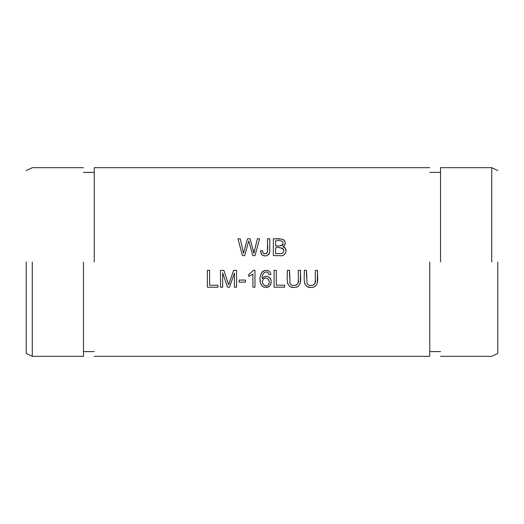 <?xml version="1.0" encoding="UTF-8"?>
<svg xmlns="http://www.w3.org/2000/svg" width="524" height="524" viewBox="0 0 524 524"><rect width="100%" height="100%" fill="white"/><g stroke="black" fill="none" stroke-linecap="round" stroke-linejoin="round"><path stroke-width="0.79" d="M94.248 262L94.248 167.68L94.248 262M429.752 262L429.752 356.32L429.752 262M207.399 287.204L217.925 287.204L217.925 285.22L209.626 285.22L209.626 270.364L207.399 270.364L207.399 287.204M298.326 270.364L298.326 280.085C299.735 284.977 292.458 287.63 290.027 283.504L289.536 270.364L287.309 270.364C287.722 276.528 284.735 288.03 294.423 287.486C303.317 286.87 299.944 276.259 300.553 270.364L298.326 270.364M270.81 273.58L269.474 271.406C260.12 266.009 256.668 283.392 263.677 287.021C269.153 287.905 271.615 285.56 271.072 279.98C268.753 275.69 265.806 275.205 262.229 278.519C261.568 275.349 264.587 269.88 268.157 272.88L268.936 274.648L270.993 274.484L268.936 274.648L268.157 272.88M274.098 287.204L284.624 287.204L284.624 285.22L276.325 285.22L276.325 270.364L274.098 270.364L274.098 287.204M220.506 287.204L222.661 287.204L222.661 272.866L227.534 287.204L229.538 287.204L234.431 273.109L234.431 287.204L236.586 287.204L236.586 270.364L233.586 270.364L228.654 284.781L223.866 270.364L220.506 270.364L220.506 287.204M315.317 270.364L315.317 280.085C316.732 284.977 309.448 287.63 307.018 283.504L306.533 270.364L304.3 270.364C304.719 276.528 301.726 288.03 311.42 287.486C320.315 286.87 316.941 276.259 317.551 270.364L315.317 270.364M254.972 287.204L254.972 270.292L253.636 270.292L248.762 274.517L248.762 276.521L252.902 274.026L252.902 287.204L254.972 287.204M273.364 255.64L279.79 255.64C285.357 257.146 288.901 248.33 282.914 246.673C286.156 243.922 285.966 241.407 282.331 239.141L273.364 238.793L273.364 255.64M239.108 282.148L245.461 282.148L245.461 280.071L239.108 280.071L239.108 282.148M242.422 255.64L244.701 255.64L248.769 240.83L252.843 255.64L254.992 255.64L259.609 238.793L257.369 238.793L253.891 253.282L250.164 238.793L247.479 238.793L243.516 253.282L240.241 238.793L237.955 238.793L242.422 255.64M260.625 252.188L260.552 250.858L261.686 254.651C265.609 256.989 268.288 256.066 269.722 251.887L269.814 238.793L267.581 238.793C266.998 243.542 268.832 249.208 266.513 253.551C263.952 254.343 262.635 253.354 262.563 250.583L260.552 250.858L262.563 250.583L262.943 252.673M26.2 262L26.2 353.418L26.2 262M32.272 262L32.272 356.32L32.272 262M83.467 262L83.467 356.32L83.467 262M497.8 262L497.8 353.418L497.8 262M491.728 262L491.728 167.68L491.728 262M440.533 262L440.533 167.68L440.533 262M248.762 274.517L253.636 270.292M317.551 270.364L317.295 283.012M314 287.001L312.939 287.309M310.503 287.486L306.926 286.582M304.719 283.654L304.411 282.141M306.533 270.364L306.52 276.62M307.084 283.641L307.405 284.126M307.752 284.493L309.239 285.285M310.817 285.488L312.736 285.246M313.542 284.925L313.935 284.67M314.328 284.303L314.852 283.412M315.009 282.927L315.317 280.085M227.436 281.041L228.654 284.781M230.285 279.947L231.385 276.738M234.431 273.109L229.538 287.204M227.534 287.204L222.661 272.866M275.591 245.874L275.591 240.785C278.205 240.758 283.255 239.743 283.052 243.765C281.381 245.933 278.899 246.634 275.591 245.874L277.812 245.9M275.591 253.649L275.591 247.859C279.01 246.824 286.654 248.487 282.593 253.112L281.309 253.57L275.591 253.649L281.309 253.57L282.593 253.112L283.595 251.847L283.667 249.915M273.364 238.793L280.032 238.8M283.13 239.481L283.7 239.861M284.277 240.424L284.735 241.099M284.84 241.295L285.18 242.285M285.266 243.129L285.246 243.509M285.082 244.263L284.781 244.963M284.362 245.573L283.923 246.018M283.491 249.45L283.288 249.11M283.17 248.959L282.665 248.487M282.41 248.337L281.67 248.062M282.914 246.673L285.331 248.297L286.084 250.858M285.534 253.066L284.493 254.402M284.034 254.736L283.641 254.952M280.602 245.815L282.233 245.252M282.469 245.042L282.764 244.656M282.901 244.361L283.032 243.876M282.96 242.533L282.403 241.551M240.241 238.793L243.516 253.282L245.894 244.42M253.171 249.594L253.891 253.282L254.749 249.548M254.9 248.952L257.369 238.793M249.843 244.774L248.769 240.83M247.151 246.784L245.54 252.614M261.686 254.651L261.063 253.721M263.323 253.262L263.926 253.701M264.063 253.76L266.513 253.551M267.456 252.149L267.581 238.793M269.814 238.793L269.749 251.658M269.67 252.254L269.192 253.78M268.917 254.225L268.353 254.847M266.546 255.758L264.122 255.863M263.225 255.647L262.537 255.332M262.93 279.954L262.668 280.687M262.583 282.331L262.635 282.672M262.701 282.947L263.493 284.578M263.939 285.036L265.295 285.711M266.873 285.652L267.286 285.482M267.679 285.246L268.236 284.735C264.849 288.311 260.402 281.978 263.526 279.115C267.109 275.598 271.281 281.781 268.236 284.735M267.666 272.454L267.129 272.179M266.67 272.048L265.367 272.074M264.803 272.277L263.376 273.58M262.989 274.242L262.393 276.207M262.229 278.519L263.127 277.471M265.406 276.364L267.699 276.469M268.72 276.908L270.358 278.441M270.77 279.161L271.177 280.438M271.209 282.809L269.781 285.908M269.185 286.458L268.445 286.929M267.62 287.263L266.389 287.479M264.469 287.296L263.33 286.844M262.327 286.13L260.723 283.556M260.317 281.729L260.166 279.705M260.389 276.233L260.742 274.661M261.293 273.286L262.439 271.72M262.714 271.471L263.507 270.934M264.312 270.581L266.212 270.292M267.712 270.476L268.471 270.751M268.72 284.028L268.956 283.451M269.166 281.467L268.956 280.333M268.72 279.777L267.646 278.598M267.063 278.303L266.605 278.172M265.085 278.198L264.541 278.388M264.024 278.683L263.526 279.115M300.553 270.364L300.298 283.012M297.003 287.001L295.949 287.309M293.512 287.486L289.929 286.582M287.722 283.654L287.414 282.141M289.536 270.364L289.523 276.62M290.093 283.641L290.407 284.126M290.755 284.493L292.241 285.285M293.826 285.488L295.739 285.246M296.551 284.925L296.938 284.67M297.337 284.303L297.855 283.412M298.012 282.927L298.326 280.085M94.248 356.32L429.752 356.32M94.248 167.68L429.752 167.68M26.2 170.582L32.272 167.68L83.467 167.68M26.2 353.418L32.272 356.32L83.467 356.32M83.467 351.604L94.248 351.604M83.467 172.396L94.248 172.396M429.752 351.604L440.533 351.604M429.752 172.396L440.533 172.396M497.8 353.418L491.728 356.32L440.533 356.32M497.8 170.582L491.728 167.68L440.533 167.68"/></g></svg>
